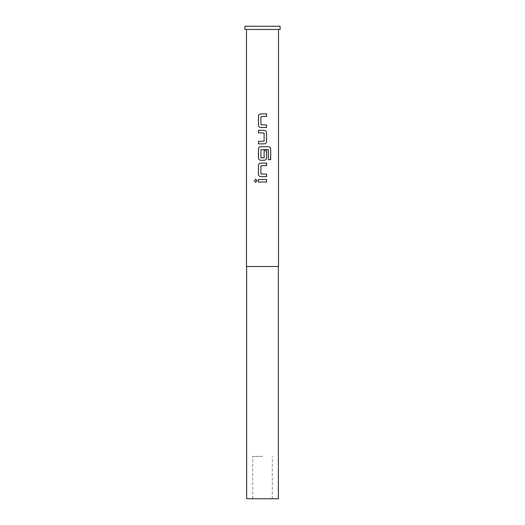 <?xml version="1.0" encoding="UTF-8"?>
<svg xmlns="http://www.w3.org/2000/svg" width="525" height="525" viewBox="0 0 525 525"><rect width="100%" height="100%" fill="white"/><g stroke="black" fill="none" stroke-linecap="round" stroke-linejoin="round"><path stroke-width="0.39" stroke-dasharray="2.62 1.97" d="M255.727 182.339L257.191 180.771L255.727 179.209M260.774 127.463L266.588 127.463M266.588 116.445L260.918 116.616L260.918 124.773L266.588 124.937M260.774 113.925L266.588 113.925M258.444 143.857L264.278 143.857M258.444 141.337L264.114 141.166L264.114 133.009L258.444 132.845M258.444 130.318L264.278 130.318M260.774 160.256L264.278 160.256M268.268 149.513L260.918 149.684L260.918 157.841L263.944 158.012L264.095 150.668L266.588 150.668M260.774 146.718L268.524 146.718M260.774 176.656L266.588 176.656M266.588 165.638L260.918 165.808L260.918 173.965L266.588 174.129M260.774 163.118L266.588 163.118M258.444 182.037L266.588 182.037M258.444 179.511L266.588 179.511M262.5 456.402L252.728 456.402L262.5 456.402M278.355 498.75L246.645 498.75M278.519 266.503L246.481 266.503M280.12 29.453L244.88 29.453M280.12 26.25L244.88 26.25M262.5 266.503L246.645 266.503L262.5 266.503M262.5 498.75L272.272 498.75L262.5 498.75M268.209 149.513L268.367 159.666L270.69 159.666M252.728 498.75L252.728 456.402M272.272 498.75L272.272 456.402"/><path stroke-width="0.79" d="M255.727 179.209L254.395 180.771L255.727 182.339M257.138 180.771L255.695 179.209L254.31 180.771L255.695 182.339L257.138 180.771M260.774 113.925C259.363 114.056 258.602 114.844 258.484 116.274L258.484 125.107C258.608 126.545 259.376 127.326 260.774 127.463L266.588 127.463L266.588 124.937L260.918 124.773L260.918 116.616L266.588 116.445L266.588 113.925L260.754 113.925C259.33 114.056 258.562 114.844 258.444 116.274L258.444 125.107C258.569 126.545 259.343 127.326 260.754 127.463M266.549 127.463L266.549 124.937M258.484 141.337L258.484 143.857M258.484 130.318L258.484 132.845M258.484 149.074L258.444 149.074C258.562 147.637 259.33 146.856 260.754 146.718C259.363 146.856 258.602 147.637 258.484 149.074L258.484 157.9C258.608 159.338 259.376 160.125 260.774 160.256L264.278 160.256C265.67 160.118 266.431 159.338 266.549 157.9L266.549 150.668M260.774 163.118C259.363 163.249 258.602 164.036 258.484 165.467L258.484 174.3C258.608 175.737 259.376 176.518 260.774 176.656L266.588 176.656L266.588 174.129L260.918 173.965L260.918 165.808L266.588 165.638L266.588 163.118L260.754 163.118C259.33 163.249 258.562 164.036 258.444 165.467L258.444 174.3C258.569 175.737 259.343 176.518 260.754 176.656M266.549 176.656L266.549 174.129M258.484 179.511L258.484 182.037M246.645 266.503L246.645 498.75L278.355 498.75L278.355 266.503M262.5 29.453L280.12 29.453L280.12 26.25L244.88 26.25L244.88 29.453L262.5 29.453M246.481 29.453L246.481 266.503L278.519 266.503L278.519 29.453M264.278 143.857L258.444 143.857L258.444 141.337L264.114 141.166L264.114 133.009L258.444 132.845L258.444 130.318L264.278 130.318C265.689 130.456 266.464 131.237 266.588 132.674L266.588 141.507C266.47 142.938 265.702 143.719 264.278 143.857C265.67 143.719 266.431 142.938 266.549 141.507L266.588 132.674M260.754 146.718L268.583 146.718C269.883 146.849 270.585 147.637 270.69 149.074L270.69 159.666L268.426 159.666L268.268 149.513L260.918 149.684L260.918 157.841L264.114 157.841L264.114 150.668L266.588 150.668L266.588 157.9C266.47 159.338 265.702 160.118 264.278 160.256M262.5 179.511L266.588 179.511L266.588 182.037L258.444 182.037L258.444 179.511L262.5 179.511M258.444 149.074L258.444 157.9C258.569 159.338 259.343 160.125 260.754 160.256M266.549 182.037L266.549 179.511M266.549 165.638L266.549 163.118M270.605 159.666L270.69 149.074M270.605 149.074C270.5 147.637 269.804 146.849 268.524 146.718M266.549 132.674C266.424 131.237 265.657 130.449 264.259 130.318M266.549 116.445L266.549 113.925"/></g></svg>
